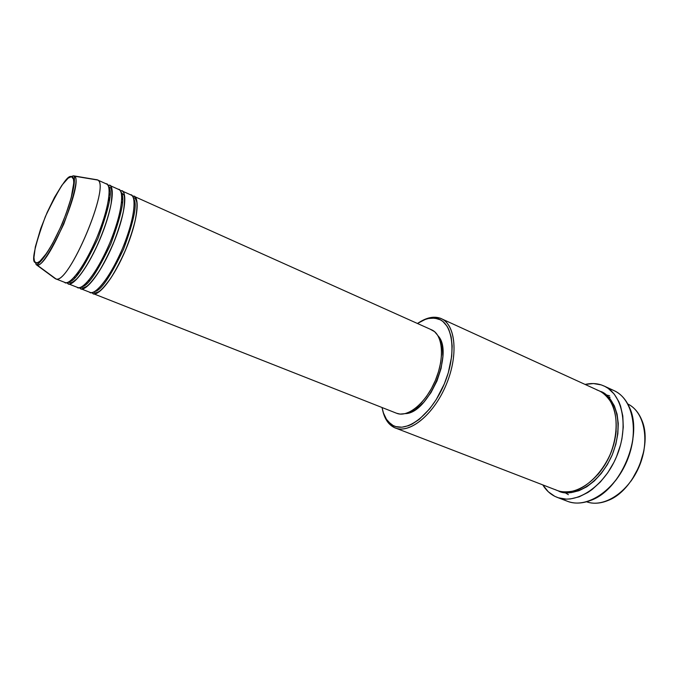 <?xml version="1.0" encoding="UTF-8"?>
<svg xmlns="http://www.w3.org/2000/svg" width="679" height="679" viewBox="0 0 679 679"><rect width="100%" height="100%" fill="white"/><g stroke="black" fill="none" stroke-linecap="round" stroke-linejoin="round"><path stroke-width="1.02" d="M55.075 278.526L36.106 264.581L35.537 262.595C31.107 262.255 34.4 246.884 45.4 216.491C59.429 187.294 68.155 174.053 71.584 176.778C74.979 175.666 75.87 190.128 62.366 223.111C48.26 255.864 37.175 265.676 35.537 262.595L36.106 264.581L36.819 264.852C40.375 267.585 49.346 254.039 63.733 224.206C75.157 192.895 78.645 176.871 74.189 176.141L73.391 175.802L71.584 176.778L73.485 179.137L73.807 182.744L71.168 197.903L65.846 214.352L60.49 227.465L52.504 243.617L46.622 253.259L39.959 261.194L37.421 262.731L35.537 262.595L34.374 260.821L33.95 257.511L35.316 246.952L40.689 228.645L47.14 212.459L54.558 197.283L61.916 185.248L68.189 178.127L73.391 175.802L74.189 176.141C85.045 180.181 47.292 269.801 36.819 264.852L55.941 278.882C68.647 285.231 111.008 184.671 97.581 180.02L73.391 175.802L97.207 179.808C112.035 182.473 67.79 287.506 55.525 278.755L55.899 278.848M92.7 292.377L92.607 293.328L93.66 293.744L92.607 293.328L92.7 292.377M430.596 329.451L434.594 331.683L437.819 335.477L440.119 340.731L441.384 347.249L441.545 354.777L440.578 363.019L438.507 371.642L435.426 380.265L431.454 388.524L426.76 396.069L421.557 402.588L416.066 407.807L410.523 411.533L405.142 413.647L400.143 414.088L396.612 413.265C407.697 417.967 425.911 403.046 435.324 380.486C444.889 357.994 442.844 334.543 431.759 329.901L134.069 196.35L133.398 196.129L132.872 196.8M122.526 201.833L121.49 202.945L122.526 201.833M89.042 279.969L88.974 281.488L89.042 279.969M122.543 198.701L121.753 199.473L122.543 198.701M86.742 282.591L86.742 283.686L86.742 282.591M120.2 190.646L121.923 190.901C128.025 193.209 124.113 218.052 112.858 244.652C101.689 271.294 86.64 291.444 80.733 288.694L80.309 287.404L80.241 288.448L79.35 287.633M78.009 274.274L78.306 272.101M108.351 200.763L109.701 199.023M121.278 190.689L120.667 191.427L121.278 190.689C125.776 189.577 128.365 206.543 112.977 244.389C96.732 281.904 82.66 292.301 80.241 288.448L81.259 288.847L80.241 288.448M109.879 197.3L108.674 198.692L109.879 197.3M77.05 273.773L76.897 275.606L77.05 273.773M110.04 193.905L109.098 194.898L110.04 193.905M74.631 276.726L74.58 278.084L74.631 276.726M67.73 283.516L68.706 283.898L67.73 283.516C70.005 287.336 83.78 276.718 100.102 238.966C115.608 200.891 113.385 184.001 109.013 185.189L108.309 185.978L109.013 185.189L109.633 185.384C115.498 187.582 111.305 212.468 99.991 239.237C88.745 266.032 73.867 286.411 68.197 283.754L67.773 282.362L67.73 283.516L66.822 282.634M627.795 403.971C634.025 407.094 638.701 412.509 641.825 420.208C653.147 445.611 634.093 490.841 608.011 500.491C600.321 503.631 593.174 504.064 586.588 501.789C603.758 508.198 628.355 492.377 639.194 466.363C650.236 440.433 644.371 411.78 627.795 403.971M630.766 481.386C637.623 471.897 642.054 461.381 644.057 449.837M439.347 317.933L437.7 318.731C453.182 322.932 457.052 353.725 444.304 383.924C431.776 414.215 407.044 433.329 393.073 425.478L393.659 427.218C407.969 435.307 433.346 415.769 446.196 384.713C459.267 353.751 455.236 322.211 439.347 317.933L441.325 318.68C455.77 324.8 458.631 355.448 446.069 385.01C433.694 414.657 409.768 434.017 395.297 427.957L393.659 427.218C388.244 424.239 384.603 418.688 382.718 410.566C383.949 415.947 386.003 420.25 388.889 423.484L393.659 427.218L393.073 425.478L395.798 426.582L401.849 427.21L408.546 425.682L412.06 424.103L419.223 419.384L429.773 408.724L436.215 399.617L444.304 383.924L448.284 372.771L451.713 356.22L452.18 346.001L451.179 336.945L448.794 329.4L447.113 326.285L442.903 321.49L440.408 319.851L434.806 318.128L428.568 318.485L425.283 319.427L417.441 323.476C422.55 320.064 427.456 318.247 432.15 318.035L437.7 318.731L439.347 317.933L433.652 317.229C429.315 317.424 424.799 318.96 420.097 321.829C427.091 317.585 433.508 316.278 439.347 317.933M611.185 389.491C619.367 392.25 625.52 398.361 629.645 407.816C643.327 436.461 620.691 490.213 590.628 500.431C581.156 504.022 572.609 503.954 565.004 500.211L559.657 498.174L565.004 500.211M615.208 481.046C624.892 468.595 630.799 454.565 632.938 438.94L630.901 449.498L627.048 460.897L621.658 471.667L615.208 481.046M610.039 397.385L608.308 396.867L610.039 397.385M609.632 395.789L606.143 394.898M564.97 492.64L568.382 494.677M80.733 288.694L90.027 292.36C96.121 295.178 111.297 275.19 122.415 248.684C133.619 222.203 137.319 197.385 131.047 194.992L121.923 190.901M134.069 196.35C140.4 198.769 136.768 223.569 125.581 250.016C114.471 276.489 99.27 296.417 93.116 293.583L92.607 293.328C95.162 297.224 109.531 287.03 125.691 249.745C140.969 212.12 138.024 195.094 133.398 196.129M405.287 413.613C428.474 413.74 454.327 352.35 438.04 335.85L440.51 339.984L442.25 345.713L442.895 356.297L441.095 368.408L436.996 380.927L430.961 392.666L423.586 402.503L415.573 409.547L410.243 412.382L405.287 413.613M395.297 427.957L557.247 490.476C574.086 497.384 599.09 481.08 610.294 454.192C621.709 427.388 615.912 398.106 599.201 390.883L441.325 318.68M557.196 497.376L567.432 501.28C586.376 508.987 614.402 491.053 626.853 461.16C639.533 431.377 632.794 398.794 614.045 390.62L604.089 386.02M601.221 384.891L604.055 386.012C622.677 394.117 629.238 426.811 616.473 456.789C603.937 486.877 575.962 505.015 557.153 497.359L554.743 496.298C549.871 493.803 545.891 490.009 542.793 484.899L548.309 491.783L554.743 496.298L558.359 497.783L566.235 499.124L570.428 498.938L579.094 496.841L587.861 492.47L592.173 489.466L600.389 481.971L607.781 472.737L614.011 462.144L616.6 456.483L620.581 444.745L621.93 438.804L623.28 427.083L622.804 416.006L620.564 406.05L618.815 401.62L614.181 394.049L608.223 388.413L604.836 386.385L601.221 384.891L593.463 383.559L585.103 384.441C590.772 383.117 596.145 383.27 601.221 384.891M55.525 278.755L65.048 282.506C70.65 285.146 85.486 264.708 96.749 237.871C108.08 211.059 112.341 186.173 106.544 184.001L97.207 179.808M68.197 283.754L77.61 287.463C83.466 290.196 98.463 269.979 109.658 243.303C120.93 216.66 124.902 191.809 118.867 189.526L109.633 185.384M96.605 179.629L95.4 179.655L97.428 179.994M70.217 176.93L73.391 175.802M643.853 451.043L639.355 466.125L631.801 479.951M600.1 391.316L604.981 394.015L610.26 399.082L614.359 405.864L617.075 414.122L618.272 423.543L617.856 433.745L615.845 444.287L612.305 454.718L607.382 464.58L601.297 473.45L594.329 480.944L586.783 486.775L578.975 490.705L571.243 492.623L563.901 492.487L558.189 490.815C567.237 496.799 595.458 491.537 612.085 455.244C626.759 418.026 610.862 393.591 600.1 391.325M382.039 407.519L383.431 412.951L386.436 419.266L390.595 423.874L393.073 425.478L388.422 421.846C385.29 418.332 383.168 413.562 382.039 407.519M597.647 474.782C608.392 462.051 614.571 447.368 616.192 430.749C614.571 447.368 608.392 462.051 597.647 474.782M555.346 489.644C559.997 492.156 566.49 492.513 574.833 490.73C586.359 487.284 601.484 474.146 610.404 453.911C618.501 433.338 617.152 413.443 611.465 402.91C606.839 395.789 601.993 391.477 596.917 389.984M64.581 282.277C66.814 286.08 80.512 275.411 96.859 237.599C112.391 199.473 110.261 182.592 105.924 183.805M108.81 187.531C112.672 191.342 109.039 208.351 97.92 238.567C84.086 267.475 74.495 281.844 69.156 281.666C74.495 281.844 84.086 267.475 97.92 238.567C109.039 208.351 112.672 191.342 108.81 187.531M77.126 287.225C79.511 291.07 93.507 280.614 109.769 243.04C125.191 205.134 122.695 188.193 118.222 189.322M121.312 193.277C125.157 197.521 121.651 214.428 110.796 243.982C97.241 272.254 87.642 286.453 82.006 286.597C87.642 286.453 97.241 272.254 110.796 243.982C121.651 214.428 125.157 197.521 121.312 193.277M89.526 292.114C92.055 295.993 106.348 285.757 122.526 248.412C137.829 210.728 134.977 193.719 130.376 194.78M133.687 198.972C137.506 203.624 134.119 220.412 123.519 249.337C110.236 276.981 100.636 291.028 94.721 291.469C100.636 291.028 110.236 276.981 123.519 249.337C134.119 220.412 137.506 203.624 133.687 198.972M55.941 278.882L36.819 264.852C43.363 260.303 51.876 246.469 62.358 223.357C71.558 199.711 75.505 183.975 74.189 176.141L97.581 180.02M122.551 198.939L121.745 199.711M86.904 282.413L86.92 283.525M110.04 194.177L109.081 195.162M74.809 276.531L74.766 277.906M396.638 413.273L93.116 293.583M433.652 317.229L432.15 318.035M388.889 423.484L388.422 421.846M68.384 282.091L69.207 282.456C70.879 282.897 71.804 283.194 76.837 278.789C83.22 271.821 89.934 260.855 96.978 245.908C103.811 230.631 108.496 216.745 111.033 204.26C112.162 195.331 112.094 189.95 110.821 188.108L109.404 187.014M81.03 287.115L81.93 287.54C82.38 288.202 84.018 287.786 86.836 286.275C89.806 283.992 93.948 278.959 99.244 271.176C104.473 262.366 109.395 252.537 114.021 241.69C118.197 230.775 121.329 220.692 123.408 211.432C124.613 203.004 124.826 197.606 124.07 195.238L121.006 192.216M93.507 292.089L94.483 292.573C94.865 293.124 96.333 292.81 98.896 291.631C101.587 289.84 105.542 285.367 110.753 278.203C115.905 269.979 120.811 260.617 125.471 250.127C129.74 239.466 133.025 229.4 135.342 219.937C136.852 211.177 137.311 205.16 136.725 201.901C135.741 199.168 134.934 197.878 134.306 198.03L133.279 197.674"/></g></svg>
